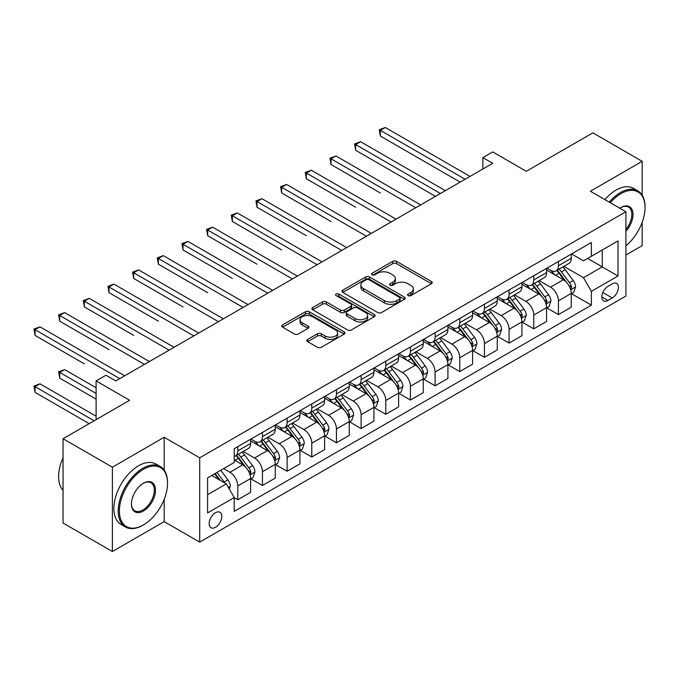 <?xml version="1.0" encoding="UTF-8"?>
<svg xmlns="http://www.w3.org/2000/svg" width="679" height="679" viewBox="0 0 679 679"><rect width="100%" height="100%" fill="white"/><g stroke="black" fill="none" stroke-linecap="round" stroke-linejoin="round"><path stroke-width="1.02" d="M408.121 295.62A1.918 1.103 0 0 0 410.837 295.62L431.411 283.737A2.741 1.579 0 0 0 432.217 282.617A2.741 1.579 0 0 0 431.411 281.496L396.553 261.373A2.741 1.579 0 0 0 392.674 261.373L372.1 273.255A1.918 1.103 0 0 0 371.54 274.036A1.918 1.103 0 0 0 372.1 274.817A1.918 1.103 0 0 0 374.808 274.817L377.473 273.281A8.768 5.059 0 0 1 389.873 273.281L392.776 274.953A8.768 5.059 0 0 1 395.339 278.534A8.768 5.059 0 0 1 392.776 282.116L390.111 283.652A1.918 1.103 0 0 0 389.551 284.433A1.918 1.103 0 0 0 390.111 285.214A1.918 1.103 0 0 0 392.827 285.214L395.484 283.678A8.768 5.059 0 0 1 407.884 283.678L410.787 285.358A8.768 5.059 0 0 1 413.358 288.931A8.768 5.059 0 0 1 410.787 292.513L408.121 294.049A1.918 1.103 0 0 0 407.561 294.83A1.918 1.103 0 0 0 408.121 295.62L408.121 294.049M215.481 527.303A8.929 5.152 120 0 0 221.32 519.435A8.929 5.152 120 0 0 219.945 512.28A8.929 5.152 120 0 0 215.481 512.721A8.929 5.152 120 0 0 209.65 520.589A8.929 5.152 120 0 0 211.016 527.744A8.929 5.152 120 0 0 215.481 527.303M307.655 339.424A2.741 1.579 0 0 0 306.849 340.544A2.741 1.579 0 0 0 307.655 341.656L317.433 347.308A2.741 1.579 0 0 0 321.303 347.308L344.16 334.11A2.741 1.579 0 0 0 344.966 332.99A2.741 1.579 0 0 0 344.16 331.87L309.301 311.746A2.741 1.579 0 0 0 305.423 311.746L282.566 324.944A2.741 1.579 0 0 0 281.768 326.056A2.741 1.579 0 0 0 282.566 327.176L294.38 334A2.741 1.579 0 0 0 298.259 334L308.037 328.347A2.741 1.579 0 0 0 308.843 327.236A2.741 1.579 0 0 0 308.037 326.115L302.18 322.729A7.325 4.227 0 0 1 300.033 319.741A7.325 4.227 0 0 1 304.557 315.837A7.325 4.227 0 0 1 312.544 316.753L335.494 330.002A7.325 4.227 0 0 1 337.641 332.99A7.325 4.227 0 0 1 333.117 336.903A7.325 4.227 0 0 1 325.131 335.986L321.303 333.771A2.741 1.579 0 0 0 317.433 333.771L307.655 339.424L307.655 341.656L317.433 336.054L317.433 333.771M642.19 195.179L642.19 161.322L592.86 132.846L526.267 171.295L492.716 151.926L482.854 157.621L492.716 163.316L115.837 380.911L105.975 375.215L96.104 380.911L96.104 419.639M164.182 470.123L164.182 437.301L112.383 467.203L63.054 438.727L129.647 400.279L96.104 380.911M164.182 437.301L199.702 457.807L625.911 211.738L625.911 296.036L199.702 542.114L199.702 457.807M642.19 161.322L590.39 191.232L625.911 211.738M377.668 312.527A2.741 1.579 0 0 0 381.539 312.527L404.395 299.337A2.741 1.579 0 0 0 405.202 298.217A2.741 1.579 0 0 0 404.395 297.096L369.529 276.973A2.741 1.579 0 0 0 365.658 276.973L342.802 290.162A2.741 1.579 0 0 0 342.004 291.283A2.741 1.579 0 0 0 342.802 292.403L377.668 312.527M336.886 296.027A1.918 1.103 0 0 1 338.838 296.299L338.838 294.024L374.282 314.487A2.741 1.579 0 0 1 375.08 315.608A2.741 1.579 0 0 1 374.282 316.72L351.425 329.918A2.741 1.579 0 0 1 347.546 329.918L312.688 309.785L312.688 307.553A2.741 1.579 0 0 0 311.882 308.673A2.741 1.579 0 0 0 312.688 309.785M312.688 307.553L322.466 301.909A2.741 1.579 0 0 1 326.344 301.909L340.485 310.065A2.741 1.579 0 0 0 344.355 310.065L350.839 306.322A2.741 1.579 0 0 0 351.646 305.202A2.741 1.579 0 0 0 350.839 304.09L336.122 295.586A1.918 1.103 0 0 1 335.562 294.805A1.918 1.103 0 0 1 336.742 293.786A1.918 1.103 0 0 1 338.838 294.024M112.383 467.203L112.383 551.509L63.054 523.025L63.054 438.727M625.911 255.024L642.19 245.628L642.19 222.313M612.297 283.847L607.951 286.36A8.649 4.991 120 0 0 602.298 293.982A8.649 4.991 120 0 0 603.631 300.907A8.649 4.991 120 0 0 607.951 300.483L612.297 297.979A8.649 4.991 120 0 0 617.949 290.349A8.649 4.991 120 0 0 616.617 283.423A8.649 4.991 120 0 0 612.297 283.847M571.548 253.946L583.49 260.838L591.375 256.28L591.375 242.496L234.23 448.692L234.23 462.475L207.596 477.855L207.596 512.942L234.23 497.563L234.23 511.355L591.375 305.151L591.375 291.367L583.49 277.694L563.867 266.372M591.375 256.28L618.017 240.901L618.017 275.988L591.375 291.367M112.383 551.509L164.182 521.608L199.702 542.114M482.854 157.621L482.854 169.012M587.632 258.444L602.231 266.872L602.231 250.016L618.017 240.901M583.49 277.694L602.231 266.872L618.017 275.988M207.596 494.719L226.336 483.898L211.738 475.461M234.23 497.682L237.777 499.727L237.777 485.943A11.161 6.442 -120 0 0 229.892 472.278L223.578 468.629M237.777 499.727L250.61 492.326L250.61 478.542A11.161 6.442 -120 0 0 242.717 464.869L234.23 459.972M250.907 478.822L262.45 485.493L262.45 471.71A11.161 6.442 -120 0 0 254.557 458.036L243.218 451.493M262.45 485.493L275.275 478.084L275.275 464.3A11.161 6.442 -120 0 0 267.382 450.627L250.61 440.951M275.572 464.589L287.115 471.251L287.115 457.468A11.161 6.442 -120 0 0 279.222 443.794L267.882 437.251M287.115 471.251L299.94 463.842L299.94 450.058A11.161 6.442 -120 0 0 292.046 436.393L275.275 426.709M300.237 450.347L311.78 457.009L311.78 443.226A11.161 6.442 -120 0 0 303.886 429.552L292.547 423.009M311.78 457.009L324.604 449.608L324.604 435.825A11.161 6.442 -120 0 0 316.711 422.151L299.94 412.467M324.901 436.105L336.445 442.767L336.445 428.984A11.161 6.442 -120 0 0 328.551 415.319L317.22 408.775M336.445 442.767L349.269 435.366L349.269 421.583A11.161 6.442 -120 0 0 341.376 407.909L324.604 398.225M349.566 421.863L361.109 428.534L361.109 414.742A11.161 6.442 -120 0 0 353.216 401.077L341.885 394.533M361.109 428.534L373.934 421.124L373.934 407.341A11.161 6.442 -120 0 0 366.04 393.667L349.269 383.983M374.231 407.629L385.774 414.292L385.774 400.508A11.161 6.442 -120 0 0 377.88 386.835L366.55 380.291M385.774 414.292L398.598 406.882L398.598 393.099A11.161 6.442 -120 0 0 390.705 379.434L373.934 369.749M398.896 393.387L410.439 400.05L410.439 386.266A11.161 6.442 -120 0 0 402.545 372.593L391.214 366.049M410.439 400.05L423.263 392.649L423.263 378.857A11.161 6.442 -120 0 0 415.37 365.192L398.598 355.507M423.56 379.145L435.103 385.808L435.103 372.024A11.161 6.442 -120 0 0 427.21 358.351L415.879 351.815M435.103 385.808L447.928 378.407L447.928 364.623A11.161 6.442 -120 0 0 440.034 350.95L423.263 341.265M448.225 364.903L459.768 371.566L459.768 357.782A11.161 6.442 -120 0 0 451.874 344.117L440.544 337.573M459.768 371.566L472.592 364.165L472.592 350.381A11.161 6.442 -120 0 0 464.699 336.708L447.928 327.023M472.89 350.661L484.433 357.332L484.433 343.549A11.161 6.442 -120 0 0 476.539 329.875L465.208 323.331M484.433 357.332L497.257 349.923L497.257 336.139A11.161 6.442 -120 0 0 489.364 322.466L472.592 312.781M497.554 336.428L509.097 343.09L509.097 329.307A11.161 6.442 -120 0 0 501.204 315.633L489.873 309.089M509.097 343.09L521.922 335.681L521.922 321.897A11.161 6.442 -120 0 0 514.028 308.232L497.257 298.548M522.219 322.186L533.762 328.848L533.762 315.064A11.161 6.442 -120 0 0 525.869 301.391L514.538 294.847M533.762 328.848L546.587 321.447L546.587 307.655A11.161 6.442 -120 0 0 538.693 293.99L521.922 284.306M546.884 307.943L558.427 314.606L558.427 300.822A11.161 6.442 -120 0 0 550.533 287.149L539.202 280.614M558.427 314.606L571.251 307.205L571.251 293.421A11.161 6.442 -120 0 0 563.358 279.748L546.587 270.064M546.884 268.188L550.533 270.293A11.161 6.442 -120 0 0 556.118 270.845A11.161 6.442 -120 0 0 558.427 265.735L558.427 261.517M522.219 282.422L525.869 284.535A11.161 6.442 -120 0 0 531.453 285.087A11.161 6.442 -120 0 0 533.762 279.977L533.762 275.759M497.554 296.664L501.204 298.777A11.161 6.442 -120 0 0 506.789 299.329A11.161 6.442 -120 0 0 509.097 294.219L509.097 290.001M472.89 310.906L476.539 313.011A11.161 6.442 -120 0 0 482.124 313.562A11.161 6.442 -120 0 0 484.433 308.453L484.433 304.243M448.225 325.148L451.874 327.253A11.161 6.442 -120 0 0 457.451 327.804A11.161 6.442 -120 0 0 459.768 322.695L459.768 318.485M423.56 339.39L427.21 341.495A11.161 6.442 -120 0 0 432.786 342.046A11.161 6.442 -120 0 0 435.103 336.937L435.103 332.718M398.896 353.623L402.545 355.737A11.161 6.442 -120 0 0 408.121 356.288A11.161 6.442 -120 0 0 410.439 351.179L410.439 346.961M374.231 367.865L377.88 369.97A11.161 6.442 -120 0 0 383.457 370.53A11.161 6.442 -120 0 0 385.774 365.421L385.774 361.203M349.566 382.107L353.216 384.212A11.161 6.442 -120 0 0 358.792 384.764A11.161 6.442 -120 0 0 361.109 379.654L361.109 375.445M324.901 396.349L328.551 398.454A11.161 6.442 -120 0 0 334.127 399.006A11.161 6.442 -120 0 0 336.445 393.896L336.445 389.678M300.237 410.583L303.886 412.696A11.161 6.442 -120 0 0 309.463 413.248A11.161 6.442 -120 0 0 311.78 408.138L311.78 403.92M275.572 424.825L279.222 426.938A11.161 6.442 -120 0 0 284.798 427.49A11.161 6.442 -120 0 0 287.115 422.38L287.115 418.162M250.899 439.067L254.557 441.172A11.161 6.442 -120 0 0 260.133 441.732A11.161 6.442 -120 0 0 262.45 436.614L262.45 432.404M571.548 293.701L591.375 305.151M556.118 270.845L568.943 263.444A11.161 6.442 -120 0 0 571.251 258.334L571.251 254.116M531.453 285.087L544.278 277.677A11.161 6.442 -120 0 0 546.587 272.568L546.587 268.358M506.789 299.329L519.613 291.919A11.161 6.442 -120 0 0 521.922 286.81L521.922 282.6M482.124 313.562L494.949 306.161A11.161 6.442 -120 0 0 497.257 301.052L497.257 296.833M457.451 327.804L470.284 320.403A11.161 6.442 -120 0 0 472.592 315.294L472.592 311.075M432.786 342.046L445.619 334.645A11.161 6.442 -120 0 0 447.928 329.536L447.928 325.317M408.121 356.288L420.955 348.879A11.161 6.442 -120 0 0 423.263 343.769L423.263 339.559M383.457 370.53L396.281 363.121A11.161 6.442 -120 0 0 398.598 358.011L398.598 353.793M358.792 384.764L371.617 377.363A11.161 6.442 -120 0 0 373.934 372.253L373.934 368.035M334.127 399.006L346.952 391.605A11.161 6.442 -120 0 0 349.269 386.495L349.269 382.277M309.463 413.248L322.287 405.838A11.161 6.442 -120 0 0 324.604 400.729L324.604 396.519M284.798 427.49L297.623 420.08A11.161 6.442 -120 0 0 299.94 414.971L299.94 410.761M260.133 441.732L272.958 434.322A11.161 6.442 -120 0 0 275.275 429.213L275.275 424.995M234.23 456.415A11.161 6.442 -120 0 0 235.469 455.965L248.293 448.564A11.161 6.442 -120 0 0 250.61 443.455L250.61 439.237M235.469 455.965A11.161 6.442 -120 0 0 237.777 450.856L237.777 446.646M226.336 483.898L234.23 497.563M164.182 521.608L164.182 499.303M408.894 295.883L410.787 294.788A8.768 5.059 0 0 0 413.358 291.215L413.358 288.931M395.339 278.534L395.339 280.817A8.768 5.059 0 0 1 392.776 284.391L390.875 285.486M431.377 283.754L396.553 263.647A2.741 1.579 0 0 0 392.674 263.647L372.864 275.088M404.361 299.354L369.529 279.247A2.741 1.579 0 0 0 365.658 279.247L342.844 292.42M399.558 298.998A1.918 1.103 0 0 0 400.118 298.217A1.918 1.103 0 0 0 399.558 297.436L368.952 279.765A1.918 1.103 0 0 0 366.244 279.765L363.435 281.386A8.768 5.059 0 0 0 360.863 284.968A8.768 5.059 0 0 0 363.435 288.541L384.348 300.619A8.768 5.059 0 0 0 396.748 300.619L399.558 298.998L399.558 301.281A1.918 1.103 0 0 0 400.118 300.491L400.118 298.217M360.863 284.968L360.863 287.242A8.768 5.059 0 0 0 363.435 290.824L363.435 288.541M399.558 301.281L396.748 302.902A8.768 5.059 0 0 1 384.348 302.902L363.435 290.824M312.722 309.811L322.466 304.184L322.466 301.909M351.646 305.202L351.646 307.485A2.741 1.579 0 0 1 350.839 308.597L344.355 312.348A2.741 1.579 0 0 1 340.485 312.348L326.344 304.184A2.741 1.579 0 0 0 322.466 304.184M338.838 296.299L374.239 316.745M355.151 318.536A7.325 4.227 0 0 0 363.138 319.453A7.325 4.227 0 0 0 367.662 315.548A7.325 4.227 0 0 0 365.514 312.561L357.426 307.884A2.741 1.579 0 0 0 353.555 307.884L347.062 311.636A2.741 1.579 0 0 0 346.265 312.756A2.741 1.579 0 0 0 347.062 313.868L355.151 318.536L355.151 320.819A7.325 4.227 0 0 0 363.138 321.736A7.325 4.227 0 0 0 367.662 317.823L367.662 315.548M346.265 312.756L346.265 315.031A2.741 1.579 0 0 0 347.062 316.151L347.062 313.868M355.151 320.819L347.062 316.151M337.641 332.99L337.641 335.273A7.325 4.227 0 0 1 333.117 339.177A7.325 4.227 0 0 1 325.131 338.261L321.303 336.054A2.741 1.579 0 0 0 317.433 336.054M300.033 319.741L300.033 322.016A7.325 4.227 0 0 0 302.18 325.012L302.18 322.729M308.003 328.373L302.18 325.012M344.126 334.127L309.301 314.021A2.741 1.579 0 0 0 305.423 314.021L282.608 327.202M571.251 293.871L573.619 292.505L575.588 286.81A7.393 4.269 -120 0 0 573.229 280.512L565.174 269.75A21.346 12.324 -120 0 0 562.84 266.966M554.819 274.817A21.346 12.324 -120 0 0 550.448 270.242M570.581 289.347L571.599 287.124A7.393 4.269 -120 0 0 569.486 282.676L561.423 271.914A21.346 12.324 -120 0 0 559.089 269.13M557.103 270.276A17.722 10.227 60 0 1 560.014 273.578L566.838 282.685M380.342 192.997L331.012 164.513L331.012 158.818L335.952 155.975L420.7 204.897M556.721 270.497A21.346 12.324 60 0 1 559.055 273.281L564.41 280.435M465.098 179.264L380.342 130.343L385.282 127.491L470.029 176.421M460.158 182.116L380.342 136.038L380.342 130.343L379.264 129.714L385.282 127.491M380.342 136.038L379.264 129.714M546.587 308.113L548.955 306.747L550.924 301.052A7.393 4.269 -120 0 0 548.564 294.754L540.509 283.992A21.346 12.324 -120 0 0 538.175 281.199M530.155 289.059A21.346 12.324 -120 0 0 525.784 284.484M545.916 303.589L546.934 301.366A7.393 4.269 -120 0 0 544.821 296.918L536.758 286.156A21.346 12.324 -120 0 0 534.424 283.364M532.438 284.509A17.722 10.227 60 0 1 535.349 287.82L542.173 296.927M355.677 207.239L306.348 178.755L306.348 173.06L311.279 170.208L396.035 219.139M532.056 284.73A21.346 12.324 60 0 1 534.39 287.523L539.746 294.678M521.922 322.355L524.29 320.989L526.259 315.294A7.393 4.269 -120 0 0 523.899 308.996L515.836 298.234A21.346 12.324 -120 0 0 513.511 295.441M505.49 303.301A21.346 12.324 -120 0 0 501.119 298.726M521.251 317.823L522.27 315.608A7.393 4.269 -120 0 0 520.156 311.16L512.093 300.398A21.346 12.324 -120 0 0 509.759 297.606M507.773 298.752A17.722 10.227 60 0 1 510.684 302.062L517.508 311.169M331.012 221.481L281.683 192.997L281.683 187.302L286.614 184.45L371.371 233.381M507.391 298.972A21.346 12.324 60 0 1 509.725 301.765L515.081 308.92M497.257 336.597L499.625 335.231L501.594 329.536A7.393 4.269 -120 0 0 499.235 323.238L491.172 312.476A21.346 12.324 -120 0 0 488.846 309.683M480.825 317.543A21.346 12.324 -120 0 0 476.454 312.968M496.587 332.065L497.605 329.85A7.393 4.269 -120 0 0 495.492 325.402L487.429 314.64A21.346 12.324 -120 0 0 485.095 311.848M483.109 312.994A17.722 10.227 60 0 1 486.02 316.304L492.844 325.411M306.348 235.715L257.018 207.239L257.018 201.544L261.95 198.692L346.706 247.623M482.727 313.214A21.346 12.324 60 0 1 485.061 316.007L490.416 323.162M440.425 193.507L355.677 144.576L360.617 141.733L445.365 190.663M435.494 196.358L355.677 150.28L355.677 144.576L354.591 143.956L360.617 141.733M355.677 150.28L354.591 143.956M415.76 207.749L329.926 158.19L335.952 155.975M331.012 164.513L329.926 158.19M391.096 221.991L305.261 172.432L311.279 170.208M306.348 178.755L305.261 172.432M472.592 350.839L474.961 349.464L476.93 343.769A7.393 4.269 -120 0 0 474.57 337.471L466.507 326.709A21.346 12.324 -120 0 0 464.181 323.925M456.161 331.776A21.346 12.324 -120 0 0 451.79 327.21M471.922 346.307L472.94 344.083A7.393 4.269 -120 0 0 470.827 339.636L462.764 328.874A21.346 12.324 -120 0 0 460.43 326.09M458.444 327.236A17.722 10.227 60 0 1 461.355 330.537L468.179 339.653M281.683 249.957L232.354 221.473L232.354 215.778L237.285 212.934L322.041 261.865M458.062 327.456A21.346 12.324 60 0 1 460.396 330.24L465.752 337.395M366.431 236.233L280.597 186.674L286.614 184.45M281.683 192.997L280.597 186.674M625.911 245.781A34.043 19.657 120 0 0 645.05 207.519A34.043 19.657 120 0 0 620.979 193.625A34.043 19.657 120 0 0 610.268 202.707M609.233 202.113A34.884 20.141 -60 0 1 620.385 192.598A34.884 20.141 -60 0 1 637.827 190.867A34.884 20.141 -60 0 1 645.05 206.84L645.05 207.519M619.851 208.232A17.026 9.829 -60 0 1 620.979 207.519L620.979 207.519A17.026 9.829 -60 0 1 632.743 211.712A17.026 9.829 -60 0 1 625.911 231.25M604.896 199.601A34.884 20.141 -60 0 1 616.04 190.095A34.884 20.141 -60 0 1 633.482 188.363L637.827 190.867M625.911 229.46A16.186 9.345 120 0 0 628.474 207.061A16.186 9.345 120 0 0 620.674 207.698M142.87 525.249L143.464 524.909A34.043 19.657 120 0 0 167.535 483.21A34.043 19.657 120 0 0 143.464 469.316A34.043 19.657 120 0 0 119.394 511.007A34.043 19.657 120 0 0 143.464 524.909L142.87 525.249A34.884 20.141 -60 0 1 125.428 526.98A34.884 20.141 -60 0 1 120.081 499.023A34.884 20.141 -60 0 1 142.87 468.289A34.884 20.141 -60 0 1 160.312 466.558A34.884 20.141 -60 0 1 167.535 482.531L167.535 483.21M143.464 511.007A17.026 9.829 -60 0 1 131.429 504.056A17.026 9.829 -60 0 1 143.464 483.21L143.464 483.21A17.026 9.829 -60 0 1 155.499 490.162A17.026 9.829 -60 0 1 143.464 511.007M131.429 503.708A16.186 9.345 120 0 0 134.782 510.786A16.186 9.345 120 0 0 142.87 509.98A16.186 9.345 120 0 0 153.446 495.721A16.186 9.345 120 0 0 150.967 482.752A16.186 9.345 120 0 0 143.159 483.389M125.428 526.98L121.091 524.468A34.884 20.141 -60 0 1 115.744 496.519A34.884 20.141 -60 0 1 138.533 465.786A34.884 20.141 -60 0 1 155.966 464.054L160.312 466.558M63.054 490.34A34.884 20.141 -60 0 1 63.054 457.739M447.928 365.073L450.296 363.706L452.265 358.011A7.393 4.269 -120 0 0 449.905 351.714L441.842 340.951A21.346 12.324 -120 0 0 439.517 338.159M431.496 346.018A21.346 12.324 -120 0 0 427.125 341.444M447.257 360.549L448.276 358.325A7.393 4.269 -120 0 0 446.162 353.878L438.099 343.116A21.346 12.324 -120 0 0 435.765 340.323M433.779 341.478A17.722 10.227 60 0 1 436.69 344.779L443.514 353.886M257.018 264.199L207.689 235.715L207.689 230.02L212.62 227.176L297.368 276.098M433.397 341.698A21.346 12.324 60 0 1 435.731 344.482L441.087 351.637M423.263 379.315L425.631 377.948L427.6 372.253A7.393 4.269 -120 0 0 425.241 365.956L417.178 355.193A21.346 12.324 -120 0 0 414.852 352.401M406.831 360.26A21.346 12.324 -120 0 0 402.46 355.686M422.593 374.783L423.611 372.567A7.393 4.269 -120 0 0 421.498 368.12L413.435 357.358A21.346 12.324 -120 0 0 411.101 354.565M409.114 355.711A17.722 10.227 60 0 1 412.026 359.021L418.85 368.128M232.354 278.441L183.024 249.957L183.024 244.262L187.956 241.41L272.703 290.34M408.733 355.932A21.346 12.324 60 0 1 411.067 358.724L416.422 365.879M398.598 393.557L400.966 392.19L402.936 386.495A7.393 4.269 -120 0 0 400.576 380.198L392.513 369.435A21.346 12.324 -120 0 0 390.187 366.643M382.167 374.502A21.346 12.324 -120 0 0 377.796 369.928M397.919 389.025L398.946 386.809A7.393 4.269 -120 0 0 396.825 382.362L388.77 371.6A21.346 12.324 -120 0 0 386.436 368.807M384.45 369.953A17.722 10.227 60 0 1 387.361 373.263L394.185 382.37M207.689 292.674L158.36 264.199L158.36 258.504L163.291 255.652L248.039 304.582M384.068 370.174A21.346 12.324 60 0 1 386.402 372.966L391.758 380.121M373.934 407.799L376.302 406.432L378.271 400.729A7.393 4.269 -120 0 0 375.911 394.44L367.848 383.669A21.346 12.324 -120 0 0 365.523 380.885M357.502 388.744A21.346 12.324 -120 0 0 353.131 384.17M373.255 403.267L374.282 401.051A7.393 4.269 -120 0 0 372.16 396.604L364.105 385.842A21.346 12.324 -120 0 0 361.771 383.049M359.785 384.195A17.722 10.227 60 0 1 362.696 387.505L369.52 396.612M183.024 306.916L133.695 278.441L133.695 272.737L138.626 269.894L223.374 318.824M359.403 384.416A21.346 12.324 60 0 1 361.737 387.208L367.093 394.363M349.269 422.032L351.637 420.666L353.606 414.971A7.393 4.269 -120 0 0 351.247 408.673L343.184 397.911A21.346 12.324 -120 0 0 340.858 395.127M332.837 402.978A21.346 12.324 -120 0 0 328.466 398.403M348.59 417.509L349.617 415.285A7.393 4.269 -120 0 0 347.495 410.837L339.432 400.075A21.346 12.324 -120 0 0 337.107 397.291M335.12 398.437A17.722 10.227 60 0 1 338.032 401.739L344.856 410.846M158.36 321.159L109.03 292.674L109.03 286.979L113.962 284.136L198.709 333.066M334.739 398.658A21.346 12.324 60 0 1 337.073 401.442L342.428 408.597M341.766 250.466L255.932 200.916L261.95 198.692M257.018 207.239L255.932 200.916M317.101 264.708L231.267 215.158L237.285 212.934M232.354 221.473L231.267 215.158M292.437 278.95L206.603 229.392L212.62 227.176M207.689 235.715L206.603 229.392M267.772 293.192L181.938 243.634L187.956 241.41M183.024 249.957L181.938 243.634M243.107 307.434L157.273 257.876L163.291 255.652M158.36 264.199L157.273 257.876M324.604 436.274L326.972 434.908L328.942 429.213A7.393 4.269 -120 0 0 326.582 422.915L318.519 412.153A21.346 12.324 -120 0 0 316.193 409.361M308.173 417.22A21.346 12.324 -120 0 0 303.802 412.645M323.925 431.751L324.952 429.527A7.393 4.269 -120 0 0 322.831 425.079L314.767 414.317A21.346 12.324 -120 0 0 312.442 411.525M310.456 412.679A17.722 10.227 60 0 1 313.367 415.981L320.191 425.088M133.695 335.401L84.366 306.916L84.366 301.221L89.297 298.37L174.045 347.3M310.074 412.891A21.346 12.324 60 0 1 312.399 415.684L317.764 422.839M218.443 321.668L132.609 272.118L138.626 269.894M133.695 278.441L132.609 272.118M299.94 450.516L302.308 449.15L304.277 443.455A7.393 4.269 -120 0 0 301.917 437.157L293.854 426.395A21.346 12.324 -120 0 0 291.529 423.603M283.508 431.462A21.346 12.324 -120 0 0 279.137 426.887M299.261 445.984L300.288 443.769A7.393 4.269 -120 0 0 298.166 439.321L290.103 428.559A21.346 12.324 -120 0 0 287.777 425.767M285.791 426.913A17.722 10.227 60 0 1 288.702 430.223L295.518 439.33M109.03 349.643L59.701 321.159L59.701 315.463L64.632 312.612L149.38 361.542M285.409 427.133A21.346 12.324 60 0 1 287.735 429.926L293.099 437.081M193.778 335.91L107.944 286.351L113.962 284.136M109.03 292.674L107.944 286.351M275.275 464.759L277.643 463.392L279.612 457.697A7.393 4.269 -120 0 0 277.253 451.399L269.19 440.637A21.346 12.324 -120 0 0 266.864 437.845M258.843 445.704A21.346 12.324 -120 0 0 254.472 441.129M274.596 460.226L275.623 458.011A7.393 4.269 -120 0 0 273.501 453.564L265.438 442.801A21.346 12.324 -120 0 0 263.113 440.009M261.126 441.155A17.722 10.227 60 0 1 264.038 444.465L270.853 453.572M84.366 363.876L35.036 335.401L35.036 329.705L39.968 326.854L124.715 375.784M260.744 441.375A21.346 12.324 60 0 1 263.07 444.168L268.434 451.323M169.113 350.152L83.279 300.593L89.297 298.37M84.366 306.916L83.279 300.593M250.61 479.001L252.978 477.634L254.948 471.93A7.393 4.269 -120 0 0 252.588 465.633L244.525 454.871A21.346 12.324 -120 0 0 242.199 452.087M249.931 474.468L250.958 472.253A7.393 4.269 -120 0 0 248.837 467.797L240.773 457.035A21.346 12.324 -120 0 0 238.448 454.251M236.462 455.397A17.722 10.227 60 0 1 239.373 458.707L246.188 467.814M96.104 387.743L64.632 369.58L59.701 372.423L59.701 378.118L96.104 399.142M236.08 455.617A21.346 12.324 60 0 1 238.405 458.41L243.769 465.565M59.701 378.118L58.615 371.795L96.104 393.438M58.615 371.795L64.632 369.58M144.449 364.394L58.615 314.835L64.632 312.612M59.701 321.159L58.615 314.835M229.298 489.024L230.283 486.172A7.393 4.269 -120 0 0 227.923 479.875L220.726 470.275M96.104 416.227L39.968 383.813L35.036 386.665L35.036 392.36L89.195 423.628M224.842 483.032A7.393 4.269 -120 0 0 224.172 482.039L216.983 472.44M215.124 473.509L220.293 480.409M214.615 473.806L218.994 479.654M35.036 392.36L33.95 386.037L94.135 420.785M33.95 386.037L39.968 383.813M119.784 378.627L33.95 329.077L39.968 326.854M35.036 335.401L33.95 329.077M229.892 472.278L242.717 464.869M254.557 458.036L267.382 450.627M279.222 443.794L292.046 436.393M303.886 429.552L316.711 422.151M328.551 415.319L341.376 407.909M353.216 401.077L366.04 393.667M377.88 386.835L390.705 379.434M402.545 372.593L415.37 365.192M427.21 358.351L440.034 350.95M451.874 344.117L464.699 336.708M476.539 329.875L489.364 322.466M501.204 315.633L514.028 308.232M525.869 301.391L538.693 293.99M550.533 287.149L563.358 279.748M558.427 265.735L571.251 258.334M558.427 300.822L571.251 293.421M533.762 315.064L546.587 307.655M533.762 279.977L546.587 272.568M509.097 329.307L521.922 321.897M509.097 294.219L521.922 286.81M484.433 343.549L497.257 336.139M484.433 308.453L497.257 301.052M459.768 357.782L472.592 350.381M459.768 322.695L472.592 315.294M435.103 372.024L447.928 364.623M435.103 336.937L447.928 329.536M410.439 386.266L423.263 378.857M410.439 351.179L423.263 343.769M385.774 400.508L398.598 393.099M385.774 365.421L398.598 358.011M361.109 414.742L373.934 407.341M361.109 379.654L373.934 372.253M336.445 428.984L349.269 421.583M336.445 393.896L349.269 386.495M311.78 443.226L324.604 435.825M311.78 408.138L324.604 400.729M287.115 457.468L299.94 450.058M287.115 422.38L299.94 414.971M262.45 471.71L275.275 464.3M262.45 436.614L275.275 429.213M237.777 485.943L250.61 478.542M237.777 450.856L250.61 443.455M602.833 292.513L612.297 297.979M601.84 296.952L607.951 300.483M410.787 294.788L410.787 292.513M390.111 285.214L390.111 283.652M392.776 284.391L392.776 282.116M372.1 274.817L372.1 273.255M392.674 263.647L392.674 261.373M396.553 263.647L396.553 261.373M431.411 283.737L431.411 281.496M342.802 292.403L342.802 290.162M365.658 279.247L365.658 276.973M369.529 279.247L369.529 276.973M404.395 299.337L404.395 297.096M384.348 302.902L384.348 300.619M396.748 302.902L396.748 300.619M326.344 304.184L326.344 301.909M340.485 312.348L340.485 310.065M344.355 312.348L344.355 310.065M350.839 308.597L350.839 306.322M374.282 316.72L374.282 314.487M321.303 336.054L321.303 333.771M325.131 338.261L325.131 335.986M308.037 328.347L308.037 326.115M282.566 327.176L282.566 324.944M305.423 314.021L305.423 311.746M309.301 314.021L309.301 311.746M344.16 334.11L344.16 331.87M570.699 289.755L575.546 286.954M561.423 271.914L565.174 269.75M555.609 275.275L559.055 273.281M569.486 282.676L573.229 280.512M568.9 285.562L571.599 287.124M546.035 303.988L550.881 301.196M536.758 286.156L540.509 283.992M530.944 289.509L534.39 287.523M544.821 296.918L548.564 294.754M544.235 299.804L546.934 301.366M521.37 318.23L526.217 315.438M512.093 300.398L515.836 298.234M506.279 303.751L509.725 301.765M520.156 311.16L523.899 308.996M519.571 314.046L522.27 315.608M496.705 332.472L501.552 329.671M487.429 314.64L491.172 312.476M481.615 317.993L485.061 316.007M495.492 325.402L499.235 323.238M494.906 328.288L497.605 329.85M472.041 346.714L476.887 343.913M462.764 328.874L466.507 326.709M456.95 332.235L460.396 330.24M470.827 339.636L474.57 337.471M470.241 342.53L472.94 344.083M447.376 360.948L452.222 358.156M438.099 343.116L441.842 340.951M432.285 346.477L435.731 344.482M446.162 353.878L449.905 351.714M445.577 356.764L448.276 358.325M422.711 375.19L427.558 372.398M413.435 357.358L417.178 355.193M407.621 360.71L411.067 358.724M421.498 368.12L425.241 365.956M420.904 371.006L423.611 372.567M398.047 389.432L402.893 386.631M388.77 371.6L392.513 369.435M382.956 374.952L386.402 372.966M396.825 382.362L400.576 380.198M396.239 385.248L398.946 386.809M373.382 403.674L378.22 400.873M364.105 385.842L367.848 383.669M358.291 389.194L361.737 387.208M372.16 396.604L375.911 394.44M371.574 399.49L374.282 401.051M348.717 417.916L353.555 415.115M339.432 400.075L343.184 397.911M333.627 403.436L337.073 401.442M347.495 410.837L351.247 408.673M346.91 413.732L349.617 415.285M324.053 432.15L328.891 429.357M314.767 414.317L318.519 412.153M308.953 417.678L312.399 415.684M322.831 425.079L326.582 422.915M322.245 427.965L324.952 429.527M299.388 446.392L304.226 443.599M290.103 428.559L293.854 426.395M284.289 431.912L287.735 429.926M298.166 439.321L301.917 437.157M297.58 442.207L300.288 443.769M274.723 460.634L279.561 457.833M265.438 442.801L269.19 440.637M259.624 446.154L263.07 444.168M273.501 453.564L277.253 451.399M272.916 456.449L275.623 458.011M250.059 474.876L254.897 472.075M240.773 457.035L244.525 454.871M234.959 460.396L238.405 458.41M248.837 467.797L252.588 465.633M248.251 470.691L250.958 472.253M228.356 487.403L230.232 486.317M224.172 482.039L227.923 479.875"/></g></svg>
